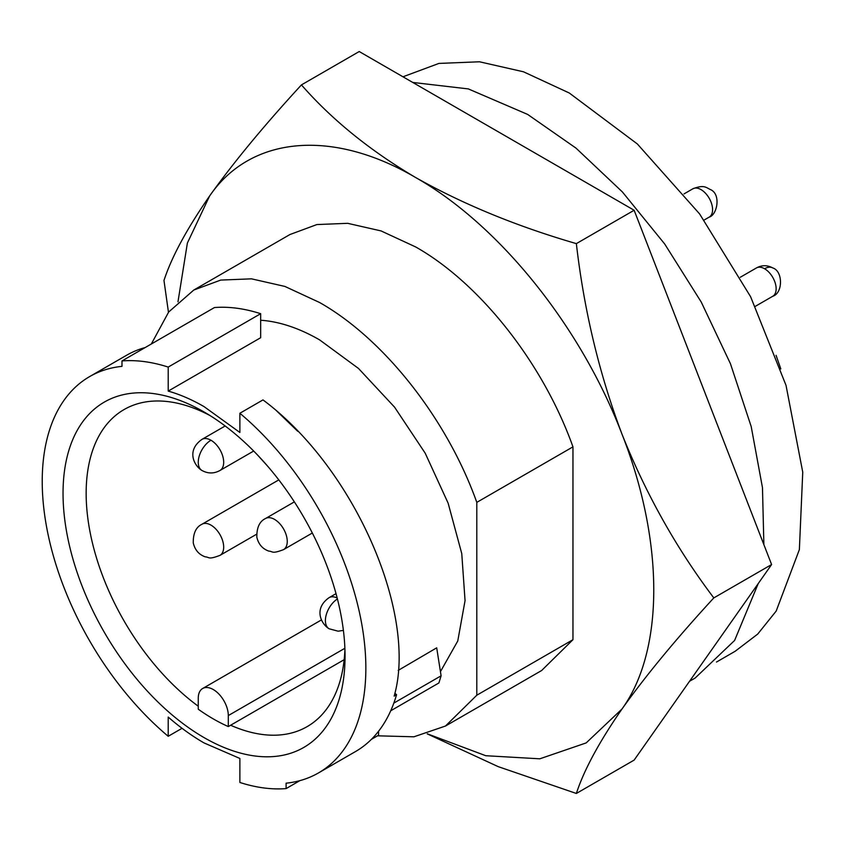 <?xml version="1.0" encoding="UTF-8"?>
<svg xmlns="http://www.w3.org/2000/svg" width="845" height="845" viewBox="0 0 845 845"><rect width="100%" height="100%" fill="white"/><g stroke="black" fill="none" stroke-linecap="round" stroke-linejoin="round"><path stroke-width="1.27" d="M204.046 737.59A199.409 115.131 60 0 1 63.037 493.364A199.409 115.131 60 0 1 204.046 411.959L204.046 411.959A199.409 115.131 60 0 1 345.045 656.185A199.409 115.131 60 0 1 204.046 737.59M198.258 706.219A183.069 105.688 60 0 1 92.95 545.088A183.069 105.688 60 0 1 124.067 409.561A183.069 105.688 60 0 1 209.951 415.508M198.258 698.223A21.252 12.263 60 0 1 202.663 688.495A21.252 12.263 60 0 1 213.289 689.552A21.252 12.263 60 0 1 228.308 715.567L228.308 726.573A183.069 105.688 60 0 1 198.258 709.219L198.258 698.223M239.874 758.451L204.046 742.935A205.948 118.902 60 0 1 168.208 717.078L168.208 736.291A228.837 132.116 60 0 1 48.577 536.839A228.837 132.116 60 0 1 89.623 376.595A228.837 132.116 60 0 1 121.986 366.36L121.986 360.942A234.572 135.432 60 0 1 168.208 367.079L168.208 391.098A205.948 118.902 60 0 1 204.046 406.614L239.874 432.471L239.874 413.258A228.837 132.116 60 0 1 359.505 612.699A228.837 132.116 60 0 1 318.459 772.943A228.837 132.116 60 0 1 286.106 783.178L286.106 788.596A234.572 135.432 60 0 1 239.874 782.47L239.874 758.451M440.446 671.648L457.768 640.975L465.056 600.647L461.761 553.581L448.146 503.208L425.204 453.195L394.573 407.163L358.512 368.462L319.621 339.891A205.948 118.902 -120 0 0 260.672 320.244M276.854 411.114L297.736 431.288M398.196 670.402L436.696 647.83L441.101 675.81L438.893 682.961L390.717 710.782M445.473 726.035L541.634 670.518L572.963 639.697L476.802 695.213L445.473 726.035L413.923 736.798L377.525 735.815M151.318 344.01L168.673 312.016L193.758 290.057L220.735 280.075L251.504 278.839L284.902 286.434L319.621 302.521C384.158 339.046 447.089 419.057 476.802 502.374L476.802 695.213M476.802 502.374L572.963 446.857C543.25 363.54 480.319 283.529 415.782 247.004L381.053 230.917L347.665 223.323L316.896 224.559L289.919 234.54L193.758 290.057M177.978 301.823L187.379 243.054L209.592 196.019C186.872 228.794 171.662 256.933 163.972 280.455L168.461 312.28M689.562 681.26L695.15 678.039L734.611 640.447L758.24 583.546M763.869 544.592L762.475 487.671L751.194 426.556L730.481 363.804L701.244 302.066L664.677 243.962L622.353 191.899L576.015 148.129L527.66 114.424L468.31 88.905L412.751 82.44M716.497 662.047L735.171 651.263L757.701 634.088L776.175 611.083L799.37 549.609L802.75 472.165L786.03 385.383L750.624 296.753L699.607 213.922L637.373 143.988L569.266 92.992L523.499 71.793L479.485 61.78L438.925 63.417L402.97 76.789M344.918 649.298A183.069 105.688 60 0 1 307.126 726.637A183.069 105.688 60 0 1 230.622 725.242L344.168 659.681M230.622 725.242L228.308 726.573M168.208 367.079L260.672 313.696A234.572 135.432 -120 0 0 214.44 307.559L121.986 360.942M145.192 347.548A228.837 132.116 -120 0 0 126.613 355.249L89.623 376.595M182.045 728.305L168.208 736.291M378.56 731.252L378.56 735.224L371.399 739.354M299.88 780.643L286.106 788.596M318.459 772.943L355.439 751.596A228.837 132.116 -120 0 0 396.569 694.717L394.161 696.111C417.662 614.959 355.491 468.774 262.985 399.907L239.874 413.258M168.208 391.098L260.672 337.715L260.672 313.696M394.858 693.175L396.569 694.717M572.963 446.857L572.963 639.697M427.243 733.872L498.275 766.668L576.353 793.466C584.011 770.017 599.211 741.878 621.973 709.029C645.76 675.651 676.37 638.609 713.814 597.911C676.444 548.468 645.833 493.871 621.973 434.108C599.253 373.881 584.053 310.379 576.353 243.624C516.644 226.27 463.123 204.268 415.782 177.608C370.036 150.632 331.927 119.726 301.433 84.901C264.073 125.504 233.452 162.546 209.592 196.019C250.669 135.834 332.307 128.546 415.782 177.608C499.247 224.918 580.895 326.487 621.973 434.108C664.36 541.613 664.36 650.47 621.973 709.029L586.177 742.913L539.818 758.81L485.78 755.715L427.39 733.83M576.353 243.624L634.141 210.257L359.22 51.534L301.433 84.901M713.814 597.911L771.601 564.544L634.141 210.257M771.601 564.544L634.141 760.099L576.353 793.466M337.419 598.947A17.977 10.383 120 0 0 326.233 614.822A17.977 10.383 120 0 0 329.117 628.775C321.765 624.582 312.84 609.108 329.117 597.637A17.977 10.383 60 0 1 337.187 598.028M210.975 440.245A17.977 10.383 60 0 1 222.721 456.089A17.977 10.383 60 0 1 219.964 470.496C213.975 473.76 207.976 473.76 201.987 470.496C194.635 466.303 185.699 450.829 201.987 439.358A17.977 10.383 60 0 1 210.975 440.245A17.977 10.383 120 0 0 199.23 456.089A17.977 10.383 120 0 0 201.987 470.496M764.588 268.763A16.34 9.432 120 0 1 772.763 267.95C783.072 271.087 783.072 293.12 772.763 296.257A16.34 9.432 -120 0 0 775.266 283.159A16.34 9.432 -120 0 0 764.588 268.763A16.34 9.432 -120 0 0 756.423 267.95L740.315 277.245M283.529 549.641C271.414 554.204 273.326 551.384 268.742 551.088C262.415 548.806 258.443 544.159 256.827 537.135C256.69 527.534 259.595 521.312 265.552 518.503A17.977 10.383 60 0 1 274.541 519.39A17.977 10.383 60 0 1 286.286 535.234A17.977 10.383 60 0 1 283.529 549.641L312.333 533.015M219.964 555.376C207.849 559.95 209.75 557.119 205.177 556.823C198.85 554.552 194.878 549.894 193.262 542.881C193.125 533.269 196.029 527.058 201.987 524.238A17.977 10.383 60 0 1 210.975 525.125A17.977 10.383 60 0 1 222.721 540.969A17.977 10.383 60 0 1 219.964 555.376L256.563 534.251M704.096 220.059L709.198 217.123A16.34 9.432 -120 0 0 711.701 204.025A16.34 9.432 -120 0 0 701.023 189.618A16.34 9.432 -120 0 0 692.847 188.805L684.038 193.896M344.887 648.273L228.308 715.567M393.833 703.103L441.101 675.81M343.397 630.391L338.106 631.194L329.117 628.775M219.964 470.496L253.68 451.04M202.663 688.495L321.427 619.924M772.763 296.257L755.335 306.323M265.552 518.503L294.356 501.877M329.117 597.637L336.025 593.655M201.987 524.238L278.808 479.886M201.987 439.358L225.161 425.986M267.104 465.563L257.535 455.011M709.198 217.123C717.32 214.883 721.25 193.906 710.307 189.512C706.019 187.484 704.001 184.474 692.847 188.805M772.763 267.95C767.313 264.992 761.863 264.992 756.423 267.95M780.822 368.916L776.059 355.333"/></g></svg>
